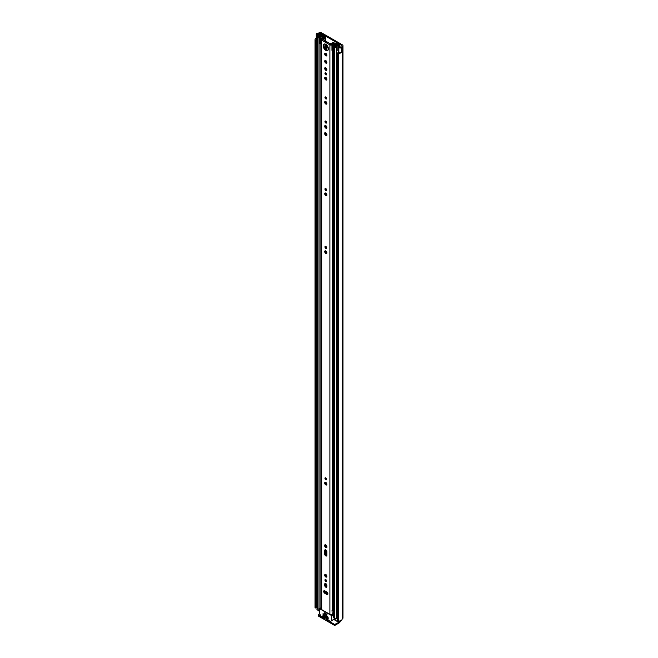 <?xml version="1.0" encoding="UTF-8"?>
<svg xmlns="http://www.w3.org/2000/svg" width="658" height="658" viewBox="0 0 658 658"><rect width="100%" height="100%" fill="white"/><g stroke="black" fill="none" stroke-linecap="round" stroke-linejoin="round"><path stroke-width="0.99" d="M339.742 52.475A2.328 1.341 0 0 1 338.122 52.624L337.62 52.936L338.253 53.339L338.253 621.078L337.62 620.675L337.636 53.018M315.24 607.918L315.042 39.941L315.881 40.294L315.881 608.025L315.24 607.918M331.533 43.486A1.184 0.683 -120 0 0 330.62 43.165A1.184 0.683 -120 0 0 330.374 43.708A1.184 0.683 -120 0 0 330.472 44.218M331.229 43.231A1.184 0.683 -120 0 0 331.328 43.741M316.885 33.344L316.917 33.328A1.67 0.962 0 0 0 316.276 34.084A1.67 0.962 0 0 0 316.769 34.767A1.67 0.962 0 0 0 317.246 34.964L319.434 35.548L319.936 34.915L317.617 34.274L317.798 33.829A2.328 1.341 180 0 1 318.546 33.764A1.67 0.962 0 0 0 319.722 33.476L320.857 33.394L341.568 45.353L341.42 46.002A1.67 0.962 0 0 0 340.926 46.685A2.328 1.341 180 0 1 340.803 47.113L340.038 47.22L338.936 45.879L337.834 46.175L338.845 47.434A1.67 0.962 0 0 0 339.183 47.713A1.67 0.962 0 0 0 341.683 47.623L341.625 52.221M316.276 34.084L316.276 38.641A1.67 0.962 0 0 0 316.769 39.324A1.67 0.962 0 0 0 317.246 39.521L317.518 39.595M337.834 46.175L337.834 50.724L338.845 51.99A1.67 0.962 0 0 0 339.183 52.27A1.67 0.962 0 0 0 341.683 52.179L341.683 47.623M316.284 40.113L315.881 608.025M315.996 608.017L315.881 40.294M315.996 40.278L316.284 40.023A2.328 1.341 0 0 1 316.235 39.735A2.328 1.341 0 0 1 316.49 39.118M316.885 33.303A3.537 2.04 180 0 1 318.546 33.065L319.015 32.9A1.908 1.102 180 0 1 321.713 32.9L342.423 44.859A1.908 1.102 180 0 1 342.974 45.632A1.908 1.102 180 0 1 342.423 46.414L342.135 46.685A3.537 2.04 180 0 1 341.716 47.647M316.942 606.503A2.328 1.341 0 0 0 316.292 607.161M316.276 38.172A3.537 2.04 0 0 0 315.026 39.735A3.537 2.04 0 0 0 315.042 39.941M338.253 53.339A3.537 2.04 0 0 0 341.716 52.278M338.253 621.078A3.537 2.04 0 0 0 342.135 619.055L342.423 618.783A1.908 1.102 0 0 0 342.974 618.002L342.974 45.632M339.668 620.987L339.668 621.662A1.398 0.806 180 0 1 339.265 622.238L335.35 624.113L335.35 625.1L339.1 622.937A1.908 1.102 120 0 0 340.441 620.79M335.35 625.1A0.929 0.535 180 0 1 334.034 625.1L318.587 616.184A0.929 0.535 180 0 1 318.316 615.798L318.316 614.811A0.929 0.535 0 0 1 318.587 614.432L319.591 613.856M318.316 614.811A0.929 0.535 0 0 0 318.587 615.197L318.587 616.184M334.034 625.1L334.034 624.113L329.929 621.744M321.252 616.727L318.587 615.197M334.034 624.113A0.929 0.535 0 0 0 335.35 624.113M319.936 36.009L319.936 34.915M319.434 36.182L319.434 35.548M327.873 593.837A1.538 0.888 -120 0 0 326.787 591.953L324.781 590.802A1.538 0.888 -120 0 0 324.016 590.72A1.538 0.888 -120 0 0 323.785 591.953A1.538 0.888 -120 0 0 324.781 593.302L326.787 594.462A1.538 0.888 -120 0 0 327.561 594.536A1.538 0.888 -120 0 0 327.873 593.837M324.945 580.076A1.184 0.683 -120 0 0 325.463 581.269A1.184 0.683 -120 0 0 326.376 581.59A1.184 0.683 -120 0 0 326.623 581.047A1.184 0.683 -120 0 0 326.105 579.854A1.184 0.683 -120 0 0 325.192 579.534A1.184 0.683 -120 0 0 324.945 580.076M325.8 579.599A1.184 0.683 -120 0 0 326.623 581.022M324.707 575.117A1.538 0.888 -120 0 0 325.373 576.655A1.538 0.888 -120 0 0 326.557 577.066A1.538 0.888 -120 0 0 326.87 576.367A1.538 0.888 -120 0 0 326.204 574.821A1.538 0.888 -120 0 0 325.019 574.409A1.538 0.888 -120 0 0 324.707 575.117M325.578 574.393A1.538 0.888 -120 0 0 325.554 574.623A1.538 0.888 -120 0 0 326.853 576.597M324.624 545.572A1.653 0.954 -120 0 0 325.34 547.234A1.653 0.954 -120 0 0 326.615 547.678A1.653 0.954 -120 0 0 326.952 546.921A1.653 0.954 -120 0 0 326.236 545.26A1.653 0.954 -120 0 0 324.962 544.816A1.653 0.954 -120 0 0 324.624 545.572M325.513 544.775A1.653 0.954 -120 0 0 325.471 545.079A1.653 0.954 -120 0 0 326.919 547.226L326.903 546.502M324.945 478.358A1.184 0.683 -120 0 0 325.463 479.55A1.184 0.683 -120 0 0 326.376 479.863A1.184 0.683 -120 0 0 326.623 479.32A1.184 0.683 -120 0 0 326.105 478.127A1.184 0.683 -120 0 0 325.192 477.815A1.184 0.683 -120 0 0 324.945 478.358M325.8 477.881A1.184 0.683 -120 0 0 326.623 479.304M324.707 483.03A1.538 0.888 -120 0 0 325.373 484.576A1.538 0.888 -120 0 0 326.557 484.987A1.538 0.888 -120 0 0 326.87 484.288A1.538 0.888 -120 0 0 326.204 482.742A1.538 0.888 -120 0 0 325.019 482.33A1.538 0.888 -120 0 0 324.707 483.03M325.578 482.306A1.538 0.888 -120 0 0 325.554 482.536A1.538 0.888 -120 0 0 326.853 484.518M324.945 246.906A1.184 0.683 -120 0 0 325.463 248.099A1.184 0.683 -120 0 0 326.376 248.411A1.184 0.683 -120 0 0 326.623 247.869A1.184 0.683 -120 0 0 326.105 246.676A1.184 0.683 -120 0 0 325.192 246.363A1.184 0.683 -120 0 0 324.945 246.906M325.8 246.429A1.184 0.683 -120 0 0 326.623 247.852M324.707 251.578A1.538 0.888 -120 0 0 325.373 253.124A1.538 0.888 -120 0 0 326.557 253.536A1.538 0.888 -120 0 0 326.87 252.836A1.538 0.888 -120 0 0 326.204 251.29A1.538 0.888 -120 0 0 325.019 250.879A1.538 0.888 -120 0 0 324.707 251.578M325.578 250.854A1.538 0.888 -120 0 0 325.554 251.085A1.538 0.888 -120 0 0 326.853 253.067M324.945 189.06A1.184 0.683 -120 0 0 325.463 190.252A1.184 0.683 -120 0 0 326.376 190.565A1.184 0.683 -120 0 0 326.623 190.022A1.184 0.683 -120 0 0 326.105 188.83A1.184 0.683 -120 0 0 325.192 188.517A1.184 0.683 -120 0 0 324.945 189.06M325.8 188.583A1.184 0.683 -120 0 0 326.623 190.006M324.707 193.74A1.538 0.888 -120 0 0 325.373 195.278A1.538 0.888 -120 0 0 326.557 195.689A1.538 0.888 -120 0 0 326.87 194.99A1.538 0.888 -120 0 0 326.204 193.444A1.538 0.888 -120 0 0 325.019 193.033A1.538 0.888 -120 0 0 324.707 193.74M325.578 193.016A1.538 0.888 -120 0 0 325.554 193.246A1.538 0.888 -120 0 0 326.853 195.22M324.945 121.574A1.184 0.683 -120 0 0 325.463 122.766A1.184 0.683 -120 0 0 326.376 123.087A1.184 0.683 -120 0 0 326.623 122.544A1.184 0.683 -120 0 0 326.105 121.352A1.184 0.683 -120 0 0 325.192 121.031A1.184 0.683 -120 0 0 324.945 121.574M325.8 121.097A1.184 0.683 -120 0 0 326.623 122.52M324.707 126.254A1.538 0.888 -120 0 0 325.373 127.792A1.538 0.888 -120 0 0 326.557 128.203A1.538 0.888 -120 0 0 326.87 127.504A1.538 0.888 -120 0 0 326.204 125.958A1.538 0.888 -120 0 0 325.019 125.546A1.538 0.888 -120 0 0 324.707 126.254M325.578 125.53A1.538 0.888 -120 0 0 325.554 125.76A1.538 0.888 -120 0 0 326.853 127.734M324.624 133.451A1.653 0.954 -120 0 0 325.34 135.112A1.653 0.954 -120 0 0 326.615 135.556A1.653 0.954 -120 0 0 326.952 134.8A1.653 0.954 -120 0 0 326.236 133.138A1.653 0.954 -120 0 0 324.962 132.694A1.653 0.954 -120 0 0 324.624 133.451M325.513 132.661A1.653 0.954 -120 0 0 325.471 132.957A1.653 0.954 -120 0 0 326.919 135.104L326.903 134.388M324.945 97.474A1.184 0.683 -120 0 0 325.463 98.667A1.184 0.683 -120 0 0 326.376 98.98A1.184 0.683 -120 0 0 326.623 98.437A1.184 0.683 -120 0 0 326.105 97.244A1.184 0.683 -120 0 0 325.192 96.932A1.184 0.683 -120 0 0 324.945 97.474M325.8 96.997A1.184 0.683 -120 0 0 326.623 98.42M324.707 102.146A1.538 0.888 -120 0 0 325.373 103.693A1.538 0.888 -120 0 0 326.557 104.104A1.538 0.888 -120 0 0 326.87 103.405A1.538 0.888 -120 0 0 326.204 101.858A1.538 0.888 -120 0 0 325.019 101.447A1.538 0.888 -120 0 0 324.707 102.146M325.578 101.422A1.538 0.888 -120 0 0 325.554 101.653A1.538 0.888 -120 0 0 326.853 103.635M324.945 73.367A1.184 0.683 -120 0 0 325.463 74.56A1.184 0.683 -120 0 0 326.376 74.88A1.184 0.683 -120 0 0 326.623 74.338A1.184 0.683 -120 0 0 326.105 73.145A1.184 0.683 -120 0 0 325.192 72.824A1.184 0.683 -120 0 0 324.945 73.367M325.8 72.898A1.184 0.683 -120 0 0 326.623 74.321M324.707 78.047A1.538 0.888 -120 0 0 325.373 79.593A1.538 0.888 -120 0 0 326.557 80.005A1.538 0.888 -120 0 0 326.87 79.297A1.538 0.888 -120 0 0 326.204 77.759A1.538 0.888 -120 0 0 325.019 77.348A1.538 0.888 -120 0 0 324.707 78.047M325.578 77.323A1.538 0.888 -120 0 0 325.554 77.554A1.538 0.888 -120 0 0 326.853 79.528M324.707 68.407A1.538 0.888 -120 0 0 325.373 69.954A1.538 0.888 -120 0 0 326.557 70.365A1.538 0.888 -120 0 0 326.87 69.658A1.538 0.888 -120 0 0 326.204 68.119A1.538 0.888 -120 0 0 325.019 67.708A1.538 0.888 -120 0 0 324.707 68.407M325.578 67.684A1.538 0.888 -120 0 0 325.554 67.914A1.538 0.888 -120 0 0 326.853 69.888M324.707 61.194A1.538 0.888 -120 0 0 325.373 62.74A1.538 0.888 -120 0 0 326.557 63.152A1.538 0.888 -120 0 0 326.87 62.444A1.538 0.888 -120 0 0 326.204 60.906A1.538 0.888 -120 0 0 325.019 60.495A1.538 0.888 -120 0 0 324.707 61.194M325.578 60.47A1.538 0.888 -120 0 0 325.554 60.7A1.538 0.888 -120 0 0 326.853 62.675M324.707 53.948A1.538 0.888 -120 0 0 325.373 55.486A1.538 0.888 -120 0 0 326.557 55.897A1.538 0.888 -120 0 0 326.87 55.198A1.538 0.888 -120 0 0 326.204 53.652A1.538 0.888 -120 0 0 325.019 53.24A1.538 0.888 -120 0 0 324.707 53.948M325.578 53.224A1.538 0.888 -120 0 0 325.554 53.454A1.538 0.888 -120 0 0 326.853 55.428M323.177 45.813A3.693 2.13 -120 0 0 324.789 49.531A3.693 2.13 -120 0 0 327.635 50.526A3.693 2.13 -120 0 0 328.4 48.832A3.693 2.13 -120 0 0 326.787 45.114A3.693 2.13 -120 0 0 323.942 44.119A3.693 2.13 -120 0 0 323.177 45.813M324.419 43.963A3.693 2.13 -120 0 0 324.032 45.32A3.693 2.13 -120 0 0 325.365 48.725A3.693 2.13 -120 0 0 328.013 50.189M333.178 608.93A1.974 1.143 180 0 0 332.356 609.818A1.439 0.831 0 0 1 332.043 610.303L332.175 614.177A0.929 0.535 0 0 1 333.178 613.955M324.542 37.531A1.974 1.143 180 0 1 324.542 37.572A1.974 1.143 180 0 1 322.642 38.707A1.439 0.831 0 0 0 321.26 39.546A1.439 0.831 0 0 0 321.68 40.13L329.897 44.876A1.439 0.831 0 0 0 331.443 45.065A1.439 0.831 0 0 0 332.356 44.316A1.974 1.143 180 0 1 334.396 43.222L333.845 42.54A3.183 1.842 180 0 0 331.147 44.292L322.691 39.406A3.183 1.842 180 0 0 325.718 37.851L324.542 37.531M321.26 39.546L321.26 609.028A1.439 0.831 0 0 0 321.68 609.612L329.897 614.358A1.439 0.831 0 0 0 332.043 614.292M326.87 585.455A1.538 0.888 -120 0 0 326.204 583.909A1.538 0.888 -120 0 0 325.019 583.498A1.538 0.888 -120 0 0 324.707 584.205L324.707 585.307A1.538 0.888 -120 0 0 325.373 586.846A1.538 0.888 -120 0 0 326.557 587.257A1.538 0.888 -120 0 0 326.87 586.558L326.87 585.455M326.87 551.749A1.538 0.888 -120 0 0 326.204 550.211A1.538 0.888 -120 0 0 325.019 549.8A1.538 0.888 -120 0 0 324.707 550.499L324.707 554.028A1.538 0.888 -120 0 0 325.373 555.574A1.538 0.888 -120 0 0 326.557 555.985A1.538 0.888 -120 0 0 326.87 555.278L326.87 551.749M324.575 590.703A1.538 0.888 -120 0 0 325.636 592.809L327.643 593.968A1.538 0.888 -120 0 0 327.857 594.067M325.578 583.481A1.538 0.888 -120 0 0 325.554 583.712L325.554 584.814A1.538 0.888 -120 0 0 326.853 586.788M325.578 549.775A1.538 0.888 -120 0 0 325.554 550.006L325.554 553.534A1.538 0.888 -120 0 0 326.853 555.508M333.178 609.456A2.18 1.258 0 0 0 332.471 609.472M332.043 610.492L332.175 614.177M333.178 610.163A0.929 0.535 0 0 0 332.175 610.385M328.35 48.231L326.903 47.401A1.439 0.831 180 0 1 326.483 46.808L326.08 44.497M328.103 47.253L327.503 46.044M323.152 35.738L323.876 35.293L322.634 34.57A1.069 0.617 0 0 0 321.474 34.438A1.069 0.617 0 0 0 320.808 34.997A2.278 1.316 180 0 1 318.571 36.289A1.069 0.617 0 0 0 317.518 36.906A1.069 0.617 0 0 0 317.83 37.341L319.064 38.057A1.069 0.617 0 0 0 320.232 38.189A1.069 0.617 0 0 0 320.89 37.621A1.933 1.11 180 0 1 320.89 37.605A1.933 1.11 180 0 1 322.839 36.486A1.069 0.617 0 0 0 323.604 36.305L324.081 36.355M325.726 41.29L326.804 42.104M323.152 35.705L321.828 35.006A3.298 1.908 180 0 1 318.587 36.881L319.87 37.621A2.953 1.703 180 0 1 319.87 37.605A2.953 1.703 180 0 1 322.848 35.894L323.045 35.795A1.209 0.699 180 0 1 324.756 35.795L324.805 35.828A1.16 0.674 -0 0 1 325.142 36.297A1.16 0.674 -0 0 1 324.871 36.733L324.871 37.391M336.633 43.699L336.518 43.765A1.069 0.617 0 0 0 336.205 44.201A1.933 1.11 180 0 1 336.205 44.218A1.933 1.11 180 0 1 334.256 45.328A1.069 0.617 0 0 0 333.178 45.945A1.069 0.617 0 0 0 333.491 46.381L334.725 47.096A1.069 0.617 0 0 0 335.884 47.228A1.069 0.617 0 0 0 336.551 46.669A2.278 1.316 180 0 1 338.788 45.377A1.069 0.617 0 0 0 339.841 44.76A1.069 0.617 0 0 0 339.528 44.325L338.278 43.601L337.554 44.02L337.554 44.933M331.961 45.501L332.553 46.093L332.553 50.946L331.961 50.362L331.961 45.221A1.258 0.724 -0 0 1 332.413 44.662L335.786 43.033A1.16 0.674 -0 0 1 337.357 43.066L337.406 43.099A1.209 0.699 180 0 1 337.76 43.593A1.209 0.699 180 0 1 337.406 44.086L337.225 44.201A2.953 1.703 180 0 1 337.225 44.218A2.953 1.703 180 0 1 334.248 45.92L335.531 46.66A3.298 1.908 180 0 1 338.771 44.785L337.554 44.02M326.483 252.861L326.483 251.644L326.483 252.861M326.483 247.753L326.483 247.244L326.483 247.753M326.483 195.015L326.483 193.806L326.483 195.015M326.483 189.907L326.483 189.405L326.483 189.907M326.483 134.874L326.483 133.451L326.483 134.874M326.483 127.529L326.483 126.32L326.483 127.529M326.483 122.421L326.483 121.919L326.483 122.421M326.483 103.429L326.483 102.22L326.483 103.429M326.483 98.322L326.483 97.82L326.483 98.322M326.483 79.33L326.483 78.113L326.483 79.33M326.483 74.222L326.483 73.712L326.483 74.222M326.483 69.69L326.483 68.473L326.483 69.69M326.483 62.477L326.483 61.26L326.483 62.477M326.483 55.223L326.483 54.014L326.483 55.223M326.483 46.808L326.483 45.698M326.483 593.294L326.483 591.781L326.483 593.294M326.483 586.582L326.483 584.271L326.483 586.582M326.483 580.924L326.483 580.422L326.483 580.924M326.483 576.392L326.483 575.182L326.483 576.392M326.483 555.311L326.483 550.565L326.483 555.311M326.483 546.995L326.483 545.564L326.483 546.995M326.483 484.313L326.483 483.095L326.483 484.313M326.483 479.205L326.483 478.703L326.483 479.205M319.344 609.555A1.069 0.617 180 0 1 319.064 609.44L317.83 608.724A1.069 0.617 180 0 1 317.518 608.288L317.518 36.906M337.62 616.957A2.278 1.316 0 0 0 336.583 617.846A2.278 1.316 0 0 0 336.551 618.051A1.069 0.617 180 0 1 335.884 618.61A1.069 0.617 180 0 1 334.725 618.479L333.491 617.763A1.069 0.617 180 0 1 333.178 617.327L333.178 45.945M321.26 43.79A1.258 0.724 180 0 1 321.079 43.798L319.574 43.453L319.574 38.345L321.26 38.296L324.081 36.239M319.574 38.6L321.079 38.937A1.258 0.724 -0 0 0 322.042 38.682L324.871 36.733M333.178 49.926L333.071 45.114L336.444 43.815M319.344 611.307L317.074 609.612M338.442 621.086L338.442 622.328L335.111 620.033M320.89 37.621A1.069 0.617 0 0 0 320.89 37.613L320.89 38.345L320.89 37.621M333.071 45.114L332.553 46.093M332.553 50.946L332.989 50.946L332.989 46.093M320.594 38.937L320.594 43.798M337.62 618.446L336.583 617.846M316.942 609.802L317.238 606.1A1.398 0.806 180 0 1 317.518 605.977M316.942 606.388L317.074 609.991M317.518 606.832L317.074 606.577M326.08 618.841L326.574 618.931M326.903 619.12L326.245 619.499L328.794 620.971L329.123 620.404L326.245 618.742M331.739 620.7L329.066 622.081L322.107 618.059L319.344 613.272L319.443 608.658L331.509 615.518L331.739 620.7L334.98 618.824M325.093 618.652L324.929 617.985L322.058 616.324L322.264 617.146L322.872 616.793M326.08 615.608L326.574 615.707M328.219 617.22L326.245 615.518M322.963 613.807L323.456 613.906M325.093 615.419L323.127 613.717M322.963 615.329L323.456 615.419M328.219 618.742L328.054 618.076L323.127 615.23M332.685 620.149L329.304 622.106M323.037 616.891L322.264 617.146M326.903 615.896L326.08 615.987M323.785 614.095L322.963 614.185M323.785 615.608L322.963 615.707M322.379 617.27L324.929 618.742M326.245 616.275L328.054 617.319M323.127 614.473L324.929 615.518M323.127 615.987L328.054 618.841M324.221 613.511L326.96 615.09L326.96 614.259L324.221 612.672L324.221 613.511M338.845 51.99L338.845 47.434M341.568 45.92L341.568 45.353M320.857 34.825L320.857 33.394M317.798 34.339L317.798 33.829M318.546 34.545L318.546 33.764M319.722 34.858L319.722 33.476M319.87 34.89L319.87 33.394M342.135 619.055L342.135 46.685M342.275 618.865L342.275 46.496M342.423 618.783L342.423 46.414M334.33 619.194L334.98 619.573M317.246 39.521L317.246 34.964M334.396 43.708L334.396 43.222M332.356 609.818L332.356 50.748M325.718 592.858L325.718 591.336L325.726 592.858M325.718 585.554L325.718 583.539L325.726 585.579M325.718 554.283L325.718 549.833L325.726 554.299M325.718 546.041L325.718 544.865L325.726 546.058M325.718 133.919L325.718 132.743L325.726 133.936M325.718 78.302L325.718 77.381L325.726 78.318M325.718 68.662L325.718 67.741L325.726 68.679M325.718 61.449L325.718 60.528L325.726 61.465M325.718 54.203L325.718 53.282L325.726 54.219M325.718 49.12L325.718 44.267L325.726 49.128M325.726 37.794L325.726 41.479L325.718 37.851M334.634 43.091L334.642 43.584M329.897 614.358L329.897 44.876M321.68 609.612L321.68 40.13M325.554 550.006L324.707 550.499M325.554 553.534L324.707 554.028M325.554 583.712L324.707 584.205M325.554 584.814L324.707 585.307M327.643 593.968L326.787 594.462M325.636 592.809L324.781 593.302M326.903 49.983L326.903 47.401M326.36 252.762L326.36 251.471M326.36 247.638L326.36 247.013M326.36 194.916L326.36 193.633M326.36 189.8L326.36 189.167M326.36 134.775L326.36 133.286M326.36 127.43L326.36 126.147M326.36 122.314L326.36 121.681M326.36 103.331L326.36 102.039M326.36 98.215L326.36 97.581M326.36 79.231L326.36 77.94M326.36 74.107L326.36 73.482M326.36 69.584L326.36 68.3M326.36 62.378L326.36 61.087M326.36 55.124L326.36 53.841M326.36 49.671L326.36 45.525M326.36 593.228L326.36 591.707M326.36 586.484L326.36 584.098M326.36 580.817L326.36 580.183M326.36 576.293L326.36 575.01M326.36 555.212L326.36 550.392M326.36 546.897L326.36 545.408M326.36 484.214L326.36 482.923M326.36 479.098L326.36 478.465M326.903 593.541L326.903 592.027M336.551 618.051L336.551 46.669M338.788 52.648L338.788 51.916M338.788 45.92L338.788 45.377M317.83 608.724L317.83 37.341M320.89 607.827L320.89 43.798L320.89 607.827M319.064 609.44L319.064 38.057M322.839 37.21L322.839 36.486M334.725 618.479L334.725 47.096M333.491 617.763L333.491 46.381M321.91 35.984L321.91 34.989M321.828 35.993L321.828 35.006M337.241 45.024L337.241 44.176M337.406 44.974L337.406 44.086M326.245 45.46L326.812 45.139M326.08 45.18L326.574 44.9M321.079 38.937L321.079 43.798M339.265 622.238L339.265 621.053M339.1 621.07L339.1 622.328M335.111 618.619L335.111 620.412M334.98 618.668L331.838 620.486M333.178 614.547L331.509 615.518M331.838 616.085L333.178 615.312M319.673 608.683L321.26 607.77M328.794 620.971L329.288 620.691M337.62 620.675L337.62 52.936M315.026 607.474L315.026 39.735M316.292 40.064L316.292 607.803M339.841 47.014L339.841 44.76M325.142 37.391L325.142 36.297M334.98 620.223L334.98 618.586M319.443 608.658L321.26 607.614"/></g></svg>
